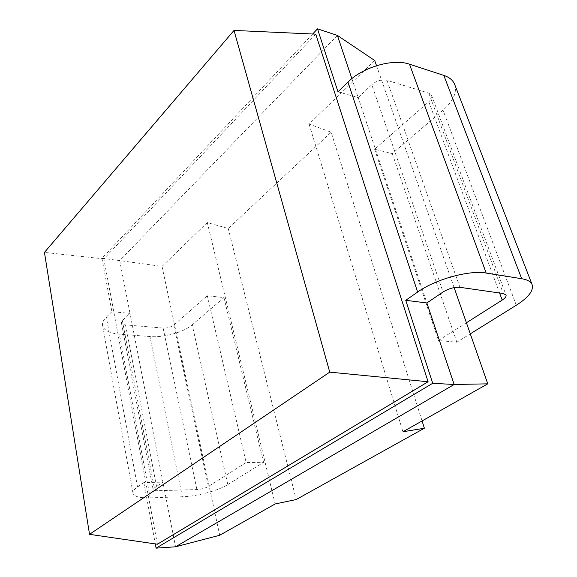 <?xml version="1.0" encoding="UTF-8"?>
<svg xmlns="http://www.w3.org/2000/svg" width="577" height="577" viewBox="0 0 577 577"><rect width="100%" height="100%" fill="white"/><g stroke="black" fill="none" stroke-linecap="round" stroke-linejoin="round"><path stroke-width="0.43" stroke-dasharray="2.88 2.16" d="M312.669 34.007L101.941 258.316L119.713 260.595L337.394 35.421M101.941 258.316L111.916 311.703L130.005 313.383L162.923 482.127L143.846 482.574L137.535 486.966C134.124 489.375 132.616 491.517 133.02 493.393C134.232 496.638 139.959 498.131 150.208 497.872L182.332 496.768C197.045 496.357 218.185 490.695 227.814 484.572L192.213 324.764L223.97 297.595L207.309 295.749L173.807 325.096C170.958 327.209 167.402 328.198 163.132 328.068L125.519 324.887C123.117 324.649 121.747 323.949 121.401 322.788L122.374 320.603L130.005 313.383L119.713 260.595L162.014 266.423L207.294 222.585L228.254 228.499L331.148 132.205L422.068 420.95M374.718 60.513L309.084 124.048L331.148 132.205M207.309 295.749L246.141 462.516L208.384 486.476C205.21 488.236 201.38 489.267 196.894 489.563L157.355 490.731C154.831 490.775 153.424 490.407 153.136 489.613L154.319 487.969L162.923 482.127L175.545 546.794M162.014 266.423L219.707 535.268M351.855 78.66L358.18 97.578L371.797 84.696L443.057 291.984M337.978 91.815L358.18 97.578L426.872 302.968M111.916 311.703L106.327 317.141C103.305 320.141 102.064 322.99 102.612 325.695C104.048 330.448 109.637 333.268 119.374 334.162L149.948 336.542C163.976 337.776 183.652 332.302 192.213 324.764M454.582 84.199C457.258 92.349 453.399 101.018 443.021 110.193L392.295 153.59L374.61 149.227L428.805 101.761C431.322 99.475 432.252 97.347 431.603 95.385L428.805 93.135L386.965 80.297C381.714 79.244 376.658 80.715 371.797 84.696M227.814 484.572L263.581 462.336L246.141 462.516M466.418 322.774L438.498 340.488L456.833 342.211L470.291 333.845M223.97 297.595L263.581 462.336M143.846 482.574L155.307 543.916M315.763 34.151L103.86 258.9L157.413 544.219M103.86 258.9L44.443 252.401M376.521 65.684L454.121 287.606M309.084 124.048L402.934 431.762M228.254 228.499L296.167 499.559M207.294 222.585L275.135 503.959M392.295 153.59L456.833 342.211M374.61 149.227L438.498 340.488M122.374 320.603L154.319 487.969M125.519 324.887L157.355 490.731M173.807 325.096L208.384 486.476M163.132 328.068L196.894 489.563M182.332 496.768L149.948 336.542M150.208 497.872L119.374 334.162M137.535 486.966L106.327 317.141M516.307 305.24L443.021 110.193M428.805 101.761L499.574 292.986M428.805 93.135L503.295 293.52M386.965 80.297L459.927 287.317M121.401 322.788L153.136 489.613M133.02 493.393L102.612 325.695M431.603 95.385L506.007 294.991"/><path stroke-width="0.87" d="M376.521 65.684L374.718 60.513L337.394 35.421L317.516 28.85L337.978 91.815L347.974 82.093C362.709 67.148 393.045 58.284 409.497 64.191L443.821 75.392C449.295 77.239 452.887 80.174 454.582 84.199L532.073 284.519C530.79 281.59 527.328 279.657 521.695 278.713L486.202 273.058C469.202 269.913 435.267 279.34 417.64 292.041L405.746 300.314L432.707 383.287L156.093 548.15L175.545 546.794L219.707 535.268L275.135 503.959L296.167 499.559L424.362 428.228L422.068 420.95M312.669 34.007L317.516 28.85M405.746 300.314L426.872 302.968L443.057 291.984C448.769 288.522 454.395 286.964 459.927 287.317L503.295 293.52L506.007 294.991C506.447 296.427 505.178 298.121 502.192 300.076L466.418 322.774M470.291 333.845L516.307 305.24C528.59 297.407 533.848 290.505 532.073 284.519M155.307 543.916L156.093 548.15M428.091 381.75L157.413 544.219L89.529 534.338L329.741 372.136L428.091 381.75L315.763 34.151L234.017 30.422L44.443 252.401L89.529 534.338M234.017 30.422L329.741 372.136M175.545 546.794L454.142 384.498L432.707 383.287M337.394 35.421L351.855 78.66M426.872 302.968L454.142 384.498L487.767 383.835L454.121 287.606M424.362 428.228L402.934 431.762L487.767 383.835M417.64 292.041L347.974 82.093M486.202 273.058L409.497 64.191M521.695 278.713L443.821 75.392M499.574 292.986L502.192 300.076"/></g></svg>
